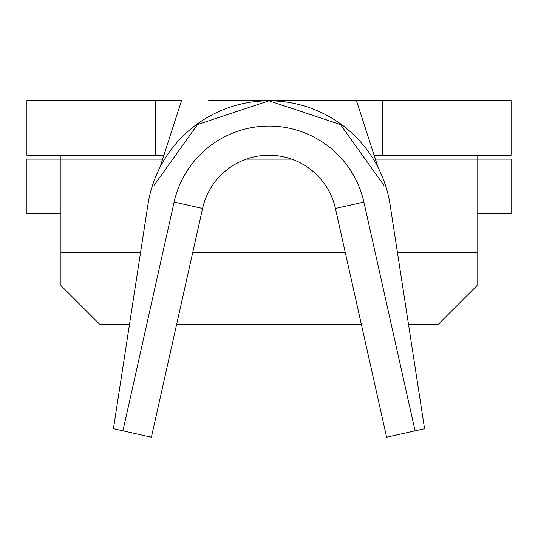 <?xml version="1.0" encoding="UTF-8"?>
<svg xmlns="http://www.w3.org/2000/svg" width="538" height="538" viewBox="0 0 538 538"><rect width="100%" height="100%" fill="white"/><g stroke="black" fill="none" stroke-linecap="round" stroke-linejoin="round"><path stroke-width="0.81" d="M378.079 167.54L356.506 100.794L208.717 100.794M383.769 185.133L340.5 124.567L268.993 100.794L329.283 100.794M415.08 430.837L386.614 437.206L335.416 208.441A68.057 68.057 0 0 0 202.584 208.441L151.386 437.206L113.431 428.712L147.916 204.669A122.509 122.509 0 0 1 390.084 204.669L424.569 428.712L415.08 430.837L363.883 202.066A97.23 97.23 0 0 0 174.117 202.066L122.92 430.837M408.517 324.421L438.181 324.421L477.071 285.53L477.071 159.134L511.1 159.134L511.1 213.579L477.071 213.579M60.928 213.579L26.9 213.579L26.9 159.134L60.928 159.134L60.928 285.53L99.819 324.421L129.483 324.421M374.139 155.341L477.071 155.341L477.071 159.134L375.363 159.134M291.677 159.134L246.323 159.134M162.637 159.134L60.928 159.134L60.928 155.341L163.861 155.341M159.921 167.54L181.494 100.794L26.9 100.794L26.9 155.24L163.895 155.24M356.506 100.794L511.1 100.794L511.1 155.24L374.105 155.24M65.407 155.24L65.945 155.341M472.055 155.341L472.593 155.24M361.375 324.421L176.625 324.421M272.638 155.341L265.362 155.341M477.071 252.47L397.441 252.47M345.268 252.47L192.732 252.47M140.559 252.47L60.928 252.47M382.215 100.794L382.215 155.24M155.785 100.794L155.785 155.24M202.584 208.441L174.117 202.066M335.416 208.441L363.883 202.066M154.231 185.133L197.493 124.574L268.993 100.794"/></g></svg>
